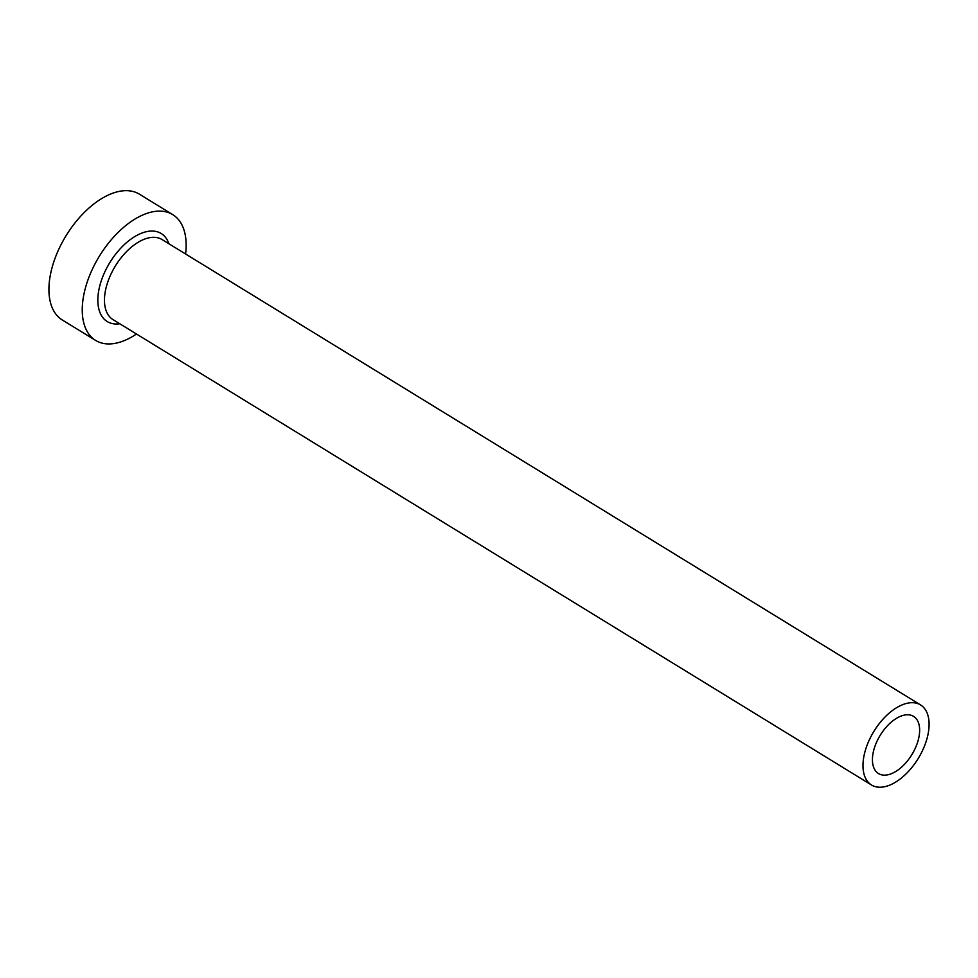 <?xml version="1.0" encoding="UTF-8"?>
<svg xmlns="http://www.w3.org/2000/svg" width="978" height="978" viewBox="0 0 978 978"><rect width="100%" height="100%" fill="white"/><g stroke="black" fill="none" stroke-linecap="round" stroke-linejoin="round"><path stroke-width="1.47" d="M913.843 751.165A33.533 18.558 121.5 0 0 913.574 716.373A33.533 18.558 121.5 0 0 878.232 738.757A33.533 18.558 121.5 0 0 878.501 773.549A33.533 18.558 121.5 0 0 913.843 751.165M871.105 736.275A46.944 25.978 121.5 0 0 871.484 784.979A46.944 25.978 121.5 0 0 920.97 753.647A46.944 25.978 121.5 0 0 920.591 704.942A46.944 25.978 121.5 0 0 871.105 736.275M185.588 253.987A73.778 40.831 121.5 0 0 172.764 214.647A73.778 40.831 121.5 0 0 95 263.889A73.778 40.831 121.5 0 0 95.599 340.405A73.778 40.831 121.5 0 0 136.48 334.011M172.764 214.647L139.438 194.194A73.778 40.831 121.5 0 0 61.675 243.436A73.778 40.831 121.5 0 0 62.274 319.965L95.599 340.405M119.781 323.767A51.638 28.582 -58.5 0 1 106.761 267.972A51.638 28.582 -58.5 0 1 141.627 233.167A51.638 28.582 -58.5 0 1 168.888 243.742M920.591 704.942L162.067 239.561A46.944 25.978 121.5 0 0 112.58 270.894A46.944 25.978 121.5 0 0 112.971 319.586L871.484 784.979"/></g></svg>
